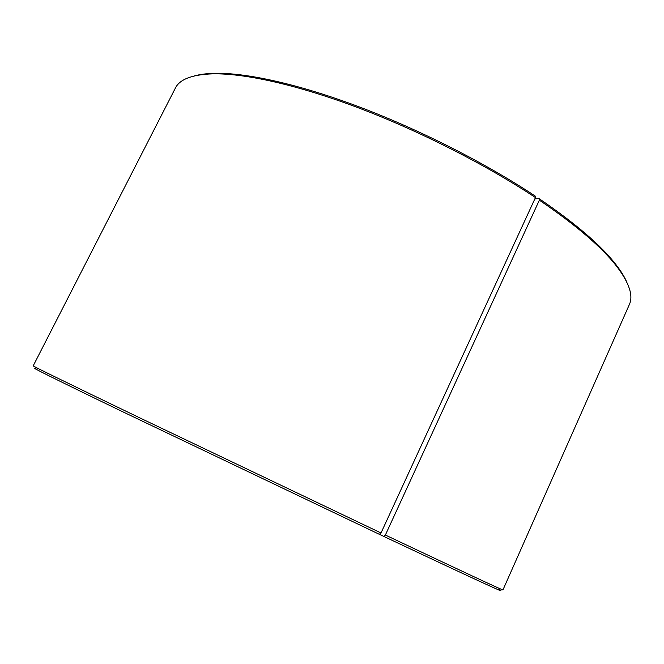 <?xml version="1.0" encoding="UTF-8"?>
<svg xmlns="http://www.w3.org/2000/svg" width="664" height="664" viewBox="0 0 664 664"><rect width="100%" height="100%" fill="white"/><g stroke="black" fill="none" stroke-linecap="round" stroke-linejoin="round"><path stroke-width="1" d="M380.879 533.092L380.513 534.811L383.676 536.371L385.369 535.043L539.359 200.163L539.035 198.602L535.192 198.86L534.62 199.391M381.012 532.976L535.458 197.557C485.558 164.523 419.283 130.858 358.17 107.751C297.032 84.701 244.402 73.181 212.688 73.845C192.045 74.567 179.604 79.331 175.362 88.121L33.2 365.856C32.951 366.196 67.96 383.286 138.228 417.125L381.012 532.976L379.351 534.321L123.604 412.186C53.61 378.38 25.954 364.528 35.997 368.761M498.93 589.566C510.799 595.932 472.386 578.203 383.676 536.371M626.816 282.159C624.542 276.896 620.964 271.095 616.059 264.745L616.922 266.654C629.347 283.154 633.481 295.82 629.314 304.643L502.947 589.914C503.121 590.487 463.929 572.194 385.369 535.043M616.922 266.654C602.107 247.431 576.252 225.27 539.359 200.163M535.458 197.557L535.167 196.021C485.633 163.211 419.905 129.812 359.249 106.896C298.576 84.046 246.294 72.625 214.721 73.306C206.703 73.496 199.93 74.368 194.411 75.912M616.059 264.745C601.327 245.597 575.655 223.552 539.035 198.602M214.721 73.306L212.688 73.845"/></g></svg>
